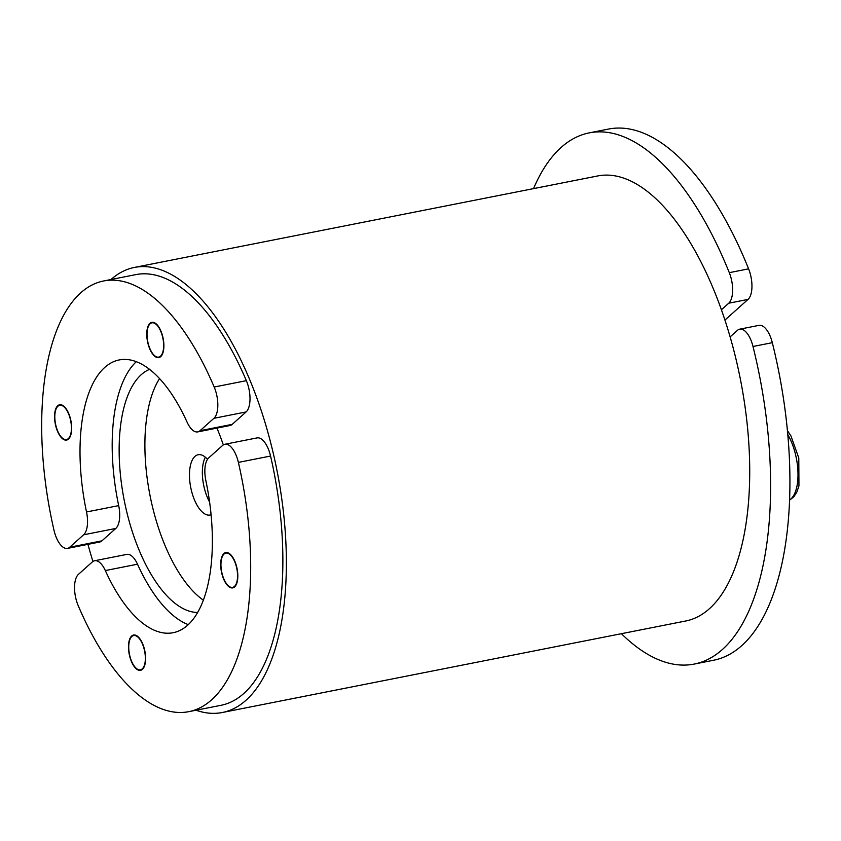 <?xml version="1.0" encoding="UTF-8"?>
<svg xmlns="http://www.w3.org/2000/svg" width="841" height="841" viewBox="0 0 841 841"><rect width="100%" height="100%" fill="white"/><g stroke="black" fill="none" stroke-linecap="round" stroke-linejoin="round"><path stroke-width="1.26" d="M209.588 502.045A30.728 13.614 78.8 0 1 205.572 492.542A30.728 13.614 78.8 0 1 205.33 457.189M207.496 459.333A30.728 13.614 -101.2 0 0 198.15 454.739A30.728 13.614 -101.2 0 0 192.694 495.086A30.728 13.614 -101.2 0 0 210.061 515.039A30.728 13.614 -101.2 0 0 211.07 514.745M196.048 710.235A226.828 100.499 -101.2 0 0 222.308 712.506A226.828 100.499 -101.2 0 0 262.581 414.666A226.828 100.499 -101.2 0 0 134.423 267.427L597.783 175.937A226.828 100.499 78.8 0 1 721.41 309.761L728.737 303.212L748.038 299.407A21.95 9.724 -101.2 0 0 748.606 268.847L729.294 272.663A21.95 9.724 78.8 0 1 728.737 303.212M729.294 272.663A270.739 119.958 -101.2 0 0 589.278 132.867A270.739 119.958 -101.2 0 0 533.53 188.626M748.038 299.407L724.931 320.064M589.278 132.867L608.579 129.051A270.739 119.958 78.8 0 1 748.606 268.847M721.41 309.761A226.828 100.499 78.8 0 1 725.941 323.175A226.828 100.499 78.8 0 1 730.125 336.894A226.828 100.499 78.8 0 1 685.667 621.005L222.308 712.506M59.869 404.721A17.997 7.968 -101.2 0 0 58.229 405.635A17.997 7.968 -101.2 0 0 56.683 407.738A17.997 7.968 -101.2 0 0 56.557 408.001M57.756 405.73A17.997 7.968 78.8 0 1 59.627 404.763A17.997 7.968 78.8 0 1 70.938 420.868A17.997 7.968 78.8 0 1 66.607 440.064A17.997 7.968 78.8 0 1 55.8 426.198A17.997 7.968 78.8 0 1 57.756 405.73M62.528 438.235A17.997 7.968 -101.2 0 0 62.749 438.424A17.997 7.968 -101.2 0 0 66.838 440.011M154.733 355.785A17.997 7.968 -101.2 0 0 154.954 355.985A17.997 7.968 -101.2 0 0 159.044 357.562M162.008 333.993A17.997 7.968 78.8 0 1 158.812 357.614A17.997 7.968 78.8 0 1 147.511 341.509A17.997 7.968 78.8 0 1 151.843 322.313A17.997 7.968 78.8 0 1 162.008 333.993M152.074 322.271A17.997 7.968 -101.2 0 0 148.899 325.288A17.997 7.968 -101.2 0 0 148.773 325.562M246.36 380.668A21.95 9.724 78.8 0 1 246.098 411.943L232.211 424.358A21.95 9.724 78.8 0 1 229.929 425.535L197.751 431.896A21.95 9.724 78.8 0 1 187.049 422.077A139.028 61.603 78.8 0 0 119.254 359.927A139.028 61.603 78.8 0 0 86.518 511.969A21.95 9.724 78.8 0 1 83.627 534.792L115.806 528.442L101.919 540.847A21.95 9.724 78.8 0 1 99.637 542.035L67.459 548.385A21.95 9.724 78.8 0 1 53.992 530.24A219.512 97.262 -101.2 0 1 103.664 280.968L135.843 274.608A219.512 97.262 78.8 0 1 246.36 380.668L214.182 387.018A21.95 9.724 78.8 0 1 213.919 418.303L246.098 411.943M232.211 424.358L200.032 430.708L213.919 418.303M214.182 387.018A219.512 97.262 -101.2 0 0 103.664 280.968M101.919 540.847L69.75 547.207A21.95 9.724 78.8 0 1 67.459 548.385M69.75 547.207L83.627 534.792M200.032 430.708A21.95 9.724 78.8 0 1 197.751 431.896M136.316 361.672A139.028 61.603 -101.2 0 0 118.686 505.62A21.95 9.724 78.8 0 1 115.806 528.442M59.774 405.267A17.461 7.737 78.8 0 1 71.327 425.388A17.461 7.737 78.8 0 1 62.308 438.045A17.461 7.737 78.8 0 1 55.527 423.906A17.461 7.737 78.8 0 1 56.421 408.263A17.461 7.737 78.8 0 1 59.774 405.267M147.722 341.372A17.461 7.737 78.8 0 1 148.636 325.814A17.461 7.737 78.8 0 1 162.923 338.471A17.461 7.737 78.8 0 1 154.513 355.596A17.461 7.737 78.8 0 1 147.722 341.372M197.593 612.469A124.394 55.117 78.8 0 1 132.184 531.26A124.394 55.117 78.8 0 1 149.593 369.346M216.925 428.111A124.394 55.117 78.8 0 1 223.317 444.91M159.559 378.576A124.394 55.117 -101.2 0 0 157.919 526.182A124.394 55.117 -101.2 0 0 203.312 600.148M134.423 267.427A226.828 100.499 -101.2 0 0 111.001 279.517M87.948 544.348A226.828 100.499 -101.2 0 0 92.941 561.462M621.415 633.693A270.739 119.958 -101.2 0 0 694.172 664.085A270.739 119.958 -101.2 0 0 753 346.492L772.311 342.676A21.95 9.724 -101.2 0 0 759.034 325.351L739.723 329.167A21.95 9.724 78.8 0 1 753 346.492M730.125 336.894L737.441 330.355A21.95 9.724 78.8 0 1 739.723 329.167M772.311 342.676A270.739 119.958 78.8 0 1 713.473 660.269L694.172 664.085M234.618 586.913A17.997 7.968 78.8 0 1 232.747 587.88A17.997 7.968 78.8 0 1 221.435 571.775A17.997 7.968 78.8 0 1 225.777 552.579A17.997 7.968 78.8 0 1 236.573 566.445A17.997 7.968 78.8 0 1 234.618 586.913M226.008 552.537A17.997 7.968 -101.2 0 0 222.833 555.554A17.997 7.968 -101.2 0 0 222.697 555.827M228.668 586.051A17.997 7.968 -101.2 0 0 228.889 586.251A17.997 7.968 -101.2 0 0 232.978 587.827M133.793 634.987A17.997 7.968 -101.2 0 0 130.618 638.004A17.997 7.968 -101.2 0 0 130.492 638.266M130.366 658.65A17.997 7.968 78.8 0 1 133.561 635.029A17.997 7.968 78.8 0 1 144.873 651.134A17.997 7.968 78.8 0 1 140.531 670.33A17.997 7.968 78.8 0 1 130.366 658.65M136.452 668.49A17.997 7.968 -101.2 0 0 136.673 668.69A17.997 7.968 -101.2 0 0 140.762 670.277M105.325 570.566A139.028 61.603 78.8 0 0 173.12 632.716A139.028 61.603 78.8 0 0 205.866 480.674A21.95 9.724 78.8 0 1 208.747 457.851L222.634 445.436A21.95 9.724 78.8 0 1 224.915 444.258A21.95 9.724 78.8 0 1 238.381 462.403A219.512 97.262 -101.2 0 1 188.71 711.675A219.512 97.262 -101.2 0 1 78.192 605.625A21.95 9.724 78.8 0 1 78.455 574.34L92.342 561.935A21.95 9.724 78.8 0 1 94.623 560.747A21.95 9.724 78.8 0 1 105.325 570.566L137.504 564.206A139.028 61.603 -101.2 0 0 188.237 624.611M224.915 444.258L257.094 437.898A21.95 9.724 78.8 0 1 270.56 456.043A219.512 97.262 78.8 0 1 220.889 705.326L188.71 711.675M94.623 560.747L126.802 554.398A21.95 9.724 78.8 0 1 137.504 564.206M232.6 587.365A17.461 7.737 78.8 0 1 228.447 585.862A17.461 7.737 78.8 0 1 221.667 571.733A17.461 7.737 78.8 0 1 222.571 556.08A17.461 7.737 78.8 0 1 235.743 564.448A17.461 7.737 78.8 0 1 232.6 587.365M144.652 651.27A17.461 7.737 78.8 0 1 136.231 668.311A17.461 7.737 78.8 0 1 129.451 654.172A17.461 7.737 78.8 0 1 130.355 638.519A17.461 7.737 78.8 0 1 144.652 651.27M118.686 505.62L86.518 511.969M787.744 434.524A40.242 17.829 78.8 0 1 796.385 458.461A40.242 17.829 78.8 0 1 789.51 500.027M238.381 462.403L270.56 456.043M56.421 408.263L56.683 407.738M148.636 325.814L148.899 325.288M787.376 430.55L790.95 435.943L798.782 457.977L798.95 485.867L796.858 492.017L793.893 496.747L789.51 500.227M222.571 556.08L222.833 555.554"/></g></svg>
